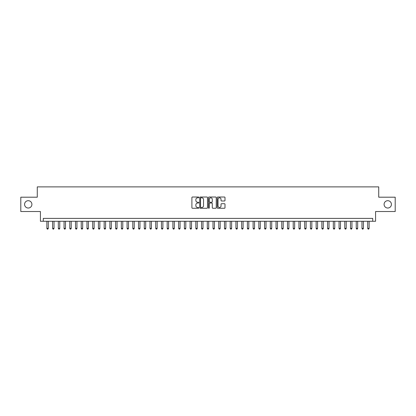 <?xml version="1.0" encoding="UTF-8"?>
<svg xmlns="http://www.w3.org/2000/svg" width="416" height="416" viewBox="0 0 416 416"><rect width="100%" height="100%" fill="white"/><g stroke="black" fill="none" stroke-linecap="round" stroke-linejoin="round"><path stroke-width="0.62" d="M198.832 197.413A0.395 0.395 0 0 0 198.442 197.018L192.462 197.018A0.562 0.562 0 0 0 191.901 197.584L191.901 207.704A0.562 0.562 0 0 0 192.462 208.265L198.442 208.265A0.395 0.395 0 0 0 198.832 207.875A0.395 0.395 0 0 0 198.442 207.48L197.668 207.48A1.799 1.799 0 0 1 195.868 205.681L195.868 204.838A1.799 1.799 0 0 1 197.668 203.039L198.442 203.039A0.395 0.395 0 0 0 198.832 202.644A0.395 0.395 0 0 0 198.442 202.249L197.668 202.249A1.799 1.799 0 0 1 195.868 200.45L195.868 199.607A1.799 1.799 0 0 1 197.668 197.808L198.442 197.808A0.395 0.395 0 0 0 198.832 197.413M384.088 204.36A3.666 3.666 0 0 0 387.754 208.031A3.666 3.666 0 0 0 391.42 204.36A3.666 3.666 0 0 0 387.754 200.694A3.666 3.666 0 0 0 384.088 204.36M24.58 204.36A3.666 3.666 0 0 0 28.246 208.031A3.666 3.666 0 0 0 31.912 204.36A3.666 3.666 0 0 0 28.246 200.694A3.666 3.666 0 0 0 24.58 204.36M224.437 200.985A0.562 0.562 0 0 0 224.999 200.424L224.999 197.584A0.562 0.562 0 0 0 224.437 197.018L217.797 197.018A0.562 0.562 0 0 0 217.235 197.584L217.235 207.704A0.562 0.562 0 0 0 217.797 208.265L224.437 208.265A0.562 0.562 0 0 0 224.999 207.704L224.999 204.272A0.562 0.562 0 0 0 224.437 203.71L221.593 203.71A0.562 0.562 0 0 0 221.031 204.272L221.031 205.977A1.503 1.503 0 0 1 219.528 207.48A1.503 1.503 0 0 1 218.026 205.977L218.026 199.311A1.503 1.503 0 0 1 219.528 197.808A1.503 1.503 0 0 1 221.031 199.311L221.031 200.424A0.562 0.562 0 0 0 221.593 200.985L224.437 200.985M372.715 221.265L375.575 221.265L375.575 211.526L395.2 211.526L395.2 197.2L378.726 197.2L378.726 186.888L37.274 186.888L37.274 197.2L20.8 197.2L20.8 211.526L40.425 211.526L40.425 221.265L372.715 221.265L372.715 218.4L43.285 218.4L43.285 221.265M207.506 197.584A0.562 0.562 0 0 0 206.944 197.018L200.309 197.018A0.562 0.562 0 0 0 199.748 197.584L199.748 207.704A0.562 0.562 0 0 0 200.309 208.265L206.944 208.265A0.562 0.562 0 0 0 207.506 207.704L207.506 197.584M209.056 197.018L215.691 197.018A0.562 0.562 0 0 1 216.252 197.584L216.252 207.704A0.562 0.562 0 0 1 215.691 208.265L212.852 208.265A0.562 0.562 0 0 1 212.29 207.704L212.29 203.601A0.562 0.562 0 0 0 211.723 203.039L209.841 203.039A0.562 0.562 0 0 0 209.279 203.601L209.279 207.875A0.395 0.395 0 0 1 208.884 208.265A0.395 0.395 0 0 1 208.494 207.875L208.494 197.584A0.562 0.562 0 0 1 209.056 197.018M200.928 197.808A0.395 0.395 0 0 0 200.533 198.203L200.533 207.085A0.395 0.395 0 0 0 200.928 207.48L201.744 207.48A1.799 1.799 0 0 0 203.544 205.681L203.544 199.607A1.799 1.799 0 0 0 201.744 197.808L200.928 197.808M212.29 199.342A1.503 1.503 0 0 0 210.782 197.834A1.503 1.503 0 0 0 209.279 199.342L209.279 201.687A0.562 0.562 0 0 0 209.841 202.249L211.723 202.249A0.562 0.562 0 0 0 212.29 201.687L212.29 199.342M46.868 221.265L46.868 228.368L48.298 228.368L48.298 221.265M48.298 228.368L47.871 229.112L47.299 229.112L46.868 228.368M52.598 221.265L52.598 228.368L54.028 228.368L54.028 221.265M54.028 228.368L53.602 229.112L53.024 229.112L52.598 228.368M58.328 221.265L58.328 228.368L59.758 228.368L59.758 221.265M59.758 228.368L59.327 229.112L58.755 229.112L58.328 228.368M64.054 221.265L64.054 228.368L65.489 228.368L65.489 221.265M65.489 228.368L65.057 229.112L64.485 229.112L64.054 228.368M69.784 221.265L69.784 228.368L71.214 228.368L71.214 221.265M71.214 228.368L70.788 229.112L70.216 229.112L69.784 228.368M75.514 221.265L75.514 228.368L76.944 228.368L76.944 221.265M76.944 228.368L76.518 229.112L75.941 229.112L75.514 228.368M81.245 221.265L81.245 228.368L82.675 228.368L82.675 221.265M82.675 228.368L82.243 229.112L81.671 229.112L81.245 228.368M86.97 221.265L86.97 228.368L88.405 228.368L88.405 221.265M88.405 228.368L87.974 229.112L87.402 229.112L86.97 228.368M92.7 221.265L92.7 228.368L94.136 228.368L94.136 221.265M94.136 228.368L93.704 229.112L93.132 229.112L92.7 228.368M98.431 221.265L98.431 228.368L99.861 228.368L99.861 221.265M99.861 228.368L99.434 229.112L98.857 229.112L98.431 228.368M104.161 221.265L104.161 228.368L105.591 228.368L105.591 221.265M105.591 228.368L105.16 229.112L104.588 229.112L104.161 228.368M109.886 221.265L109.886 228.368L111.322 228.368L111.322 221.265M111.322 228.368L110.89 229.112L110.318 229.112L109.886 228.368M115.617 221.265L115.617 228.368L117.052 228.368L117.052 221.265M117.052 228.368L116.62 229.112L116.048 229.112L115.617 228.368M121.347 221.265L121.347 228.368L122.777 228.368L122.777 221.265M122.777 228.368L122.351 229.112L121.779 229.112L121.347 228.368M127.078 221.265L127.078 228.368L128.508 228.368L128.508 221.265M128.508 228.368L128.076 229.112L127.504 229.112L127.078 228.368M132.803 221.265L132.803 228.368L134.238 228.368L134.238 221.265M134.238 228.368L133.806 229.112L133.234 229.112L132.803 228.368M138.533 221.265L138.533 228.368L139.968 228.368L139.968 221.265M139.968 228.368L139.537 229.112L138.965 229.112L138.533 228.368M144.264 221.265L144.264 228.368L145.694 228.368L145.694 221.265M145.694 228.368L145.267 229.112L144.695 229.112L144.264 228.368M149.994 221.265L149.994 228.368L151.424 228.368L151.424 221.265M151.424 228.368L150.992 229.112L150.42 229.112L149.994 228.368M155.719 221.265L155.719 228.368L157.154 228.368L157.154 221.265M157.154 228.368L156.723 229.112L156.151 229.112L155.719 228.368M161.45 221.265L161.45 228.368L162.885 228.368L162.885 221.265M162.885 228.368L162.453 229.112L161.881 229.112L161.45 228.368M167.18 221.265L167.18 228.368L168.61 228.368L168.61 221.265M168.61 228.368L168.184 229.112L167.612 229.112L167.18 228.368M172.91 221.265L172.91 228.368L174.34 228.368L174.34 221.265M174.34 228.368L173.914 229.112L173.337 229.112L172.91 228.368M178.636 221.265L178.636 228.368L180.071 228.368L180.071 221.265M180.071 228.368L179.639 229.112L179.067 229.112L178.636 228.368M184.366 221.265L184.366 228.368L185.801 228.368L185.801 221.265M185.801 228.368L185.37 229.112L184.798 229.112L184.366 228.368M190.096 221.265L190.096 228.368L191.526 228.368L191.526 221.265M191.526 228.368L191.1 229.112L190.528 229.112L190.096 228.368M195.827 221.265L195.827 228.368L197.257 228.368L197.257 221.265M197.257 228.368L196.83 229.112L196.253 229.112L195.827 228.368M201.557 221.265L201.557 228.368L202.987 228.368L202.987 221.265M202.987 228.368L202.556 229.112L201.984 229.112L201.557 228.368M207.282 221.265L207.282 228.368L208.718 228.368L208.718 221.265M208.718 228.368L208.286 229.112L207.714 229.112L207.282 228.368M213.013 221.265L213.013 228.368L214.443 228.368L214.443 221.265M214.443 228.368L214.016 229.112L213.444 229.112L213.013 228.368M218.743 221.265L218.743 228.368L220.173 228.368L220.173 221.265M220.173 228.368L219.747 229.112L219.17 229.112L218.743 228.368M224.474 221.265L224.474 228.368L225.904 228.368L225.904 221.265M225.904 228.368L225.472 229.112L224.9 229.112L224.474 228.368M230.199 221.265L230.199 228.368L231.634 228.368L231.634 221.265M231.634 228.368L231.202 229.112L230.63 229.112L230.199 228.368M235.929 221.265L235.929 228.368L237.364 228.368L237.364 221.265M237.364 228.368L236.933 229.112L236.361 229.112L235.929 228.368M241.66 221.265L241.66 228.368L243.09 228.368L243.09 221.265M243.09 228.368L242.663 229.112L242.086 229.112L241.66 228.368M247.39 221.265L247.39 228.368L248.82 228.368L248.82 221.265M248.82 228.368L248.388 229.112L247.816 229.112L247.39 228.368M253.115 221.265L253.115 228.368L254.55 228.368L254.55 221.265M254.55 228.368L254.119 229.112L253.547 229.112L253.115 228.368M258.846 221.265L258.846 228.368L260.281 228.368L260.281 221.265M260.281 228.368L259.849 229.112L259.277 229.112L258.846 228.368M264.576 221.265L264.576 228.368L266.006 228.368L266.006 221.265M266.006 228.368L265.58 229.112L265.008 229.112L264.576 228.368M270.306 221.265L270.306 228.368L271.736 228.368L271.736 221.265M271.736 228.368L271.305 229.112L270.733 229.112L270.306 228.368M276.032 221.265L276.032 228.368L277.467 228.368L277.467 221.265M277.467 228.368L277.035 229.112L276.463 229.112L276.032 228.368M281.762 221.265L281.762 228.368L283.197 228.368L283.197 221.265M283.197 228.368L282.766 229.112L282.194 229.112L281.762 228.368M287.492 221.265L287.492 228.368L288.922 228.368L288.922 221.265M288.922 228.368L288.496 229.112L287.924 229.112L287.492 228.368M293.223 221.265L293.223 228.368L294.653 228.368L294.653 221.265M294.653 228.368L294.221 229.112L293.649 229.112L293.223 228.368M298.948 221.265L298.948 228.368L300.383 228.368L300.383 221.265M300.383 228.368L299.952 229.112L299.38 229.112L298.948 228.368M304.678 221.265L304.678 228.368L306.114 228.368L306.114 221.265M306.114 228.368L305.682 229.112L305.11 229.112L304.678 228.368M310.409 221.265L310.409 228.368L311.839 228.368L311.839 221.265M311.839 228.368L311.412 229.112L310.84 229.112L310.409 228.368M316.139 221.265L316.139 228.368L317.569 228.368L317.569 221.265M317.569 228.368L317.143 229.112L316.566 229.112L316.139 228.368M321.864 221.265L321.864 228.368L323.3 228.368L323.3 221.265M323.3 228.368L322.868 229.112L322.296 229.112L321.864 228.368M327.595 221.265L327.595 228.368L329.03 228.368L329.03 221.265M329.03 228.368L328.598 229.112L328.026 229.112L327.595 228.368M333.325 221.265L333.325 228.368L334.755 228.368L334.755 221.265M334.755 228.368L334.329 229.112L333.757 229.112L333.325 228.368M339.056 221.265L339.056 228.368L340.486 228.368L340.486 221.265M340.486 228.368L340.059 229.112L339.482 229.112L339.056 228.368M344.786 221.265L344.786 228.368L346.216 228.368L346.216 221.265M346.216 228.368L345.784 229.112L345.212 229.112L344.786 228.368M350.511 221.265L350.511 228.368L351.946 228.368L351.946 221.265M351.946 228.368L351.515 229.112L350.943 229.112L350.511 228.368M356.242 221.265L356.242 228.368L357.672 228.368L357.672 221.265M357.672 228.368L357.245 229.112L356.673 229.112L356.242 228.368M361.972 221.265L361.972 228.368L363.402 228.368L363.402 221.265M363.402 228.368L362.976 229.112L362.398 229.112L361.972 228.368M367.702 221.265L367.702 228.368L369.132 228.368L369.132 221.265M369.132 228.368L368.701 229.112L368.129 229.112L367.702 228.368"/></g></svg>

